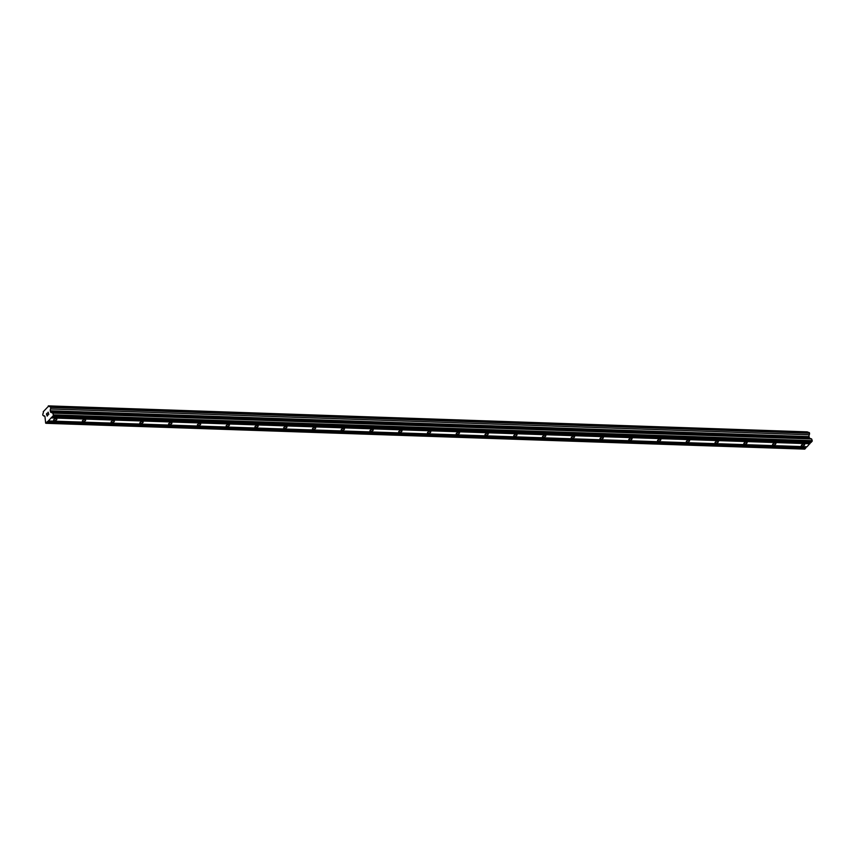 <?xml version="1.0" encoding="UTF-8"?>
<svg xmlns="http://www.w3.org/2000/svg" width="855" height="855" viewBox="0 0 855 855"><rect width="100%" height="100%" fill="white"/><g stroke="black" fill="none" stroke-linecap="round" stroke-linejoin="round"><path stroke-width="1.28" d="M802.108 446A1.742 0.78 -19.8 0 1 801.359 445.658A1.742 0.78 -19.8 0 1 802.086 444.643A1.742 0.78 -19.8 0 1 803.882 444.13A1.742 0.78 -19.8 0 1 804.63 444.472A1.742 0.78 -19.8 0 1 803.903 445.498A1.742 0.78 -19.8 0 1 802.108 446M773.348 445.028A1.742 0.78 -19.8 0 1 772.599 444.675A1.742 0.78 -19.8 0 1 773.326 443.66A1.742 0.78 -19.8 0 1 775.122 443.147A1.742 0.78 -19.8 0 1 775.87 443.499A1.742 0.78 -19.8 0 1 775.143 444.515A1.742 0.78 -19.8 0 1 773.348 445.028M744.587 444.044A1.742 0.78 -19.8 0 1 743.839 443.692A1.742 0.78 -19.8 0 1 744.566 442.676A1.742 0.78 -19.8 0 1 746.362 442.174A1.742 0.78 -19.8 0 1 747.11 442.516A1.742 0.78 -19.8 0 1 746.383 443.531A1.742 0.78 -19.8 0 1 744.587 444.044M715.817 443.072A1.742 0.78 -19.8 0 1 715.079 442.719A1.742 0.78 -19.8 0 1 715.806 441.704A1.742 0.78 -19.8 0 1 717.602 441.191A1.742 0.78 -19.8 0 1 718.35 441.543A1.742 0.78 -19.8 0 1 717.623 442.559A1.742 0.78 -19.8 0 1 715.817 443.072M687.057 442.088A1.742 0.78 -19.8 0 1 686.319 441.736A1.742 0.78 -19.8 0 1 687.046 440.72A1.742 0.78 -19.8 0 1 688.841 440.207A1.742 0.78 -19.8 0 1 689.59 440.56A1.742 0.78 -19.8 0 1 688.863 441.575A1.742 0.78 -19.8 0 1 687.057 442.088M658.297 441.116A1.742 0.78 -19.8 0 1 657.559 440.763A1.742 0.78 -19.8 0 1 658.286 439.748A1.742 0.78 -19.8 0 1 660.081 439.235A1.742 0.78 -19.8 0 1 660.83 439.588A1.742 0.78 -19.8 0 1 660.103 440.603A1.742 0.78 -19.8 0 1 658.297 441.116M629.537 440.133A1.742 0.78 -19.8 0 1 628.799 439.78A1.742 0.78 -19.8 0 1 629.526 438.765A1.742 0.78 -19.8 0 1 631.321 438.252A1.742 0.78 -19.8 0 1 632.069 438.604A1.742 0.78 -19.8 0 1 631.343 439.62A1.742 0.78 -19.8 0 1 629.537 440.133M600.776 439.149A1.742 0.78 -19.8 0 1 600.039 438.807A1.742 0.78 -19.8 0 1 600.766 437.792A1.742 0.78 -19.8 0 1 602.561 437.279A1.742 0.78 -19.8 0 1 603.309 437.621A1.742 0.78 -19.8 0 1 602.583 438.647A1.742 0.78 -19.8 0 1 600.776 439.149M572.016 438.177A1.742 0.78 -19.8 0 1 571.279 437.824A1.742 0.78 -19.8 0 1 572.006 436.809A1.742 0.78 -19.8 0 1 573.801 436.296A1.742 0.78 -19.8 0 1 574.549 436.649A1.742 0.78 -19.8 0 1 573.823 437.664A1.742 0.78 -19.8 0 1 572.016 438.177M543.256 437.194A1.742 0.78 -19.8 0 1 542.519 436.841A1.742 0.78 -19.8 0 1 543.246 435.826A1.742 0.78 -19.8 0 1 545.041 435.323A1.742 0.78 -19.8 0 1 545.789 435.665A1.742 0.78 -19.8 0 1 545.062 436.681A1.742 0.78 -19.8 0 1 543.256 437.194M514.496 436.221A1.742 0.78 -19.8 0 1 513.759 435.868A1.742 0.78 -19.8 0 1 514.486 434.853A1.742 0.78 -19.8 0 1 516.281 434.34A1.742 0.78 -19.8 0 1 517.029 434.693A1.742 0.78 -19.8 0 1 516.302 435.708A1.742 0.78 -19.8 0 1 514.496 436.221M485.736 435.238A1.742 0.78 -19.8 0 1 484.999 434.885A1.742 0.78 -19.8 0 1 485.726 433.87A1.742 0.78 -19.8 0 1 487.521 433.357A1.742 0.78 -19.8 0 1 488.269 433.709A1.742 0.78 -19.8 0 1 487.542 434.725A1.742 0.78 -19.8 0 1 485.736 435.238M456.976 434.255A1.742 0.78 -19.8 0 1 456.239 433.913A1.742 0.78 -19.8 0 1 456.965 432.897A1.742 0.78 -19.8 0 1 458.761 432.384A1.742 0.78 -19.8 0 1 459.509 432.737A1.742 0.78 -19.8 0 1 458.782 433.752A1.742 0.78 -19.8 0 1 456.976 434.255M428.216 433.282A1.742 0.78 -19.8 0 1 427.479 432.929A1.742 0.78 -19.8 0 1 428.205 431.914A1.742 0.78 -19.8 0 1 430.001 431.401A1.742 0.78 -19.8 0 1 430.749 431.754A1.742 0.78 -19.8 0 1 430.022 432.769A1.742 0.78 -19.8 0 1 428.216 433.282M399.456 432.299A1.742 0.78 -19.8 0 1 398.719 431.957A1.742 0.78 -19.8 0 1 399.445 430.941A1.742 0.78 -19.8 0 1 401.241 430.428A1.742 0.78 -19.8 0 1 401.989 430.77A1.742 0.78 -19.8 0 1 401.262 431.796A1.742 0.78 -19.8 0 1 399.456 432.299M370.696 431.326A1.742 0.78 -19.8 0 1 369.959 430.973A1.742 0.78 -19.8 0 1 370.685 429.958A1.742 0.78 -19.8 0 1 372.481 429.445A1.742 0.78 -19.8 0 1 373.229 429.798A1.742 0.78 -19.8 0 1 372.502 430.813A1.742 0.78 -19.8 0 1 370.696 431.326M341.936 430.343A1.742 0.78 -19.8 0 1 341.198 429.99A1.742 0.78 -19.8 0 1 341.925 428.975A1.742 0.78 -19.8 0 1 343.721 428.473A1.742 0.78 -19.8 0 1 344.469 428.815A1.742 0.78 -19.8 0 1 343.742 429.83A1.742 0.78 -19.8 0 1 341.936 430.343M313.176 429.37A1.742 0.78 -19.8 0 1 312.438 429.018A1.742 0.78 -19.8 0 1 313.165 428.002A1.742 0.78 -19.8 0 1 314.961 427.489A1.742 0.78 -19.8 0 1 315.709 427.842A1.742 0.78 -19.8 0 1 314.982 428.857A1.742 0.78 -19.8 0 1 313.176 429.37M284.416 428.387A1.742 0.78 -19.8 0 1 283.678 428.034A1.742 0.78 -19.8 0 1 284.405 427.019A1.742 0.78 -19.8 0 1 286.201 426.506A1.742 0.78 -19.8 0 1 286.949 426.859A1.742 0.78 -19.8 0 1 286.222 427.874A1.742 0.78 -19.8 0 1 284.416 428.387M255.656 427.404A1.742 0.78 -19.8 0 1 254.918 427.062A1.742 0.78 -19.8 0 1 255.645 426.047A1.742 0.78 -19.8 0 1 257.441 425.534A1.742 0.78 -19.8 0 1 258.189 425.886A1.742 0.78 -19.8 0 1 257.462 426.902A1.742 0.78 -19.8 0 1 255.656 427.404M226.896 426.431A1.742 0.78 -19.8 0 1 226.158 426.079A1.742 0.78 -19.8 0 1 226.874 425.063A1.742 0.78 -19.8 0 1 228.68 424.55A1.742 0.78 -19.8 0 1 229.429 424.903A1.742 0.78 -19.8 0 1 228.702 425.918A1.742 0.78 -19.8 0 1 226.896 426.431M198.136 425.448A1.742 0.78 -19.8 0 1 197.398 425.106A1.742 0.78 -19.8 0 1 198.114 424.091A1.742 0.78 -19.8 0 1 199.92 423.578A1.742 0.78 -19.8 0 1 200.668 423.92A1.742 0.78 -19.8 0 1 199.942 424.935A1.742 0.78 -19.8 0 1 198.136 425.448M169.376 424.475A1.742 0.78 -19.8 0 1 168.638 424.123A1.742 0.78 -19.8 0 1 169.354 423.107A1.742 0.78 -19.8 0 1 171.16 422.594A1.742 0.78 -19.8 0 1 171.908 422.947A1.742 0.78 -19.8 0 1 171.182 423.962A1.742 0.78 -19.8 0 1 169.376 424.475M140.615 423.492A1.742 0.78 -19.8 0 1 139.878 423.14A1.742 0.78 -19.8 0 1 140.594 422.124A1.742 0.78 -19.8 0 1 142.4 421.622A1.742 0.78 -19.8 0 1 143.148 421.964A1.742 0.78 -19.8 0 1 142.422 422.979A1.742 0.78 -19.8 0 1 140.615 423.492M111.855 422.52A1.742 0.78 -19.8 0 1 111.107 422.167A1.742 0.78 -19.8 0 1 111.834 421.152A1.742 0.78 -19.8 0 1 113.64 420.639A1.742 0.78 -19.8 0 1 114.388 420.991A1.742 0.78 -19.8 0 1 113.662 422.007A1.742 0.78 -19.8 0 1 111.855 422.52M83.095 421.536A1.742 0.78 -19.8 0 1 82.347 421.184A1.742 0.78 -19.8 0 1 83.074 420.168A1.742 0.78 -19.8 0 1 84.88 419.655A1.742 0.78 -19.8 0 1 85.628 420.008A1.742 0.78 -19.8 0 1 84.901 421.023A1.742 0.78 -19.8 0 1 83.095 421.536M54.335 420.553A1.742 0.78 -19.8 0 1 53.587 420.211A1.742 0.78 -19.8 0 1 54.314 419.196A1.742 0.78 -19.8 0 1 56.12 418.683A1.742 0.78 -19.8 0 1 56.868 419.036A1.742 0.78 -19.8 0 1 56.141 420.051A1.742 0.78 -19.8 0 1 54.335 420.553M48.308 420.949L45.657 423.14L44.952 416.471A1.325 0.791 -88.1 0 0 44.321 415.872A1.325 0.791 -88.1 0 0 43.883 416.075L42.75 415.06L42.974 413.542A1.325 0.791 -88.1 0 0 43.252 411.747L48.66 406.05A1.325 0.791 -88.1 0 0 49.291 406.638A1.325 0.791 -88.1 0 0 49.729 406.446L50.616 406.777L50.637 408.968A1.325 0.791 -88.1 0 0 50.36 410.774L50.68 412.313L52.903 413.136L53.416 415.573L48.308 420.949L807.035 446.77L810.775 442.43M46.084 423.3L804.801 449.121L806.671 446.759M807.59 432.235A1.325 0.791 -88.1 0 1 807.377 431.871L48.34 405.879M52.412 416.631L811.139 442.441L812.25 440.678L811.63 438.957L809.407 438.134L809.087 436.595A1.325 0.791 -88.1 0 1 809.354 434.789L809.589 433.282L808.445 432.256L49.729 406.446M47.185 413.147L46.437 413.948L47.185 413.147L46.875 414.846L46.576 413.991M47.239 414.472L47.239 415.851L46.929 414.996M47.239 415.851L47.901 415.145L47.239 415.851M47.901 415.145L47.196 416.086L46.427 413.948L47.207 416.086M48.115 412.174L48.799 414.408M809.909 443.734L51.193 417.913M805.88 447.593L47.153 421.772M805.805 448.063L47.089 422.242M44.749 416.096L43.883 416.075M807.377 431.871L48.66 406.05M809.332 432.587L50.616 406.777M809.589 433.282L50.862 407.461M809.354 434.789L50.637 408.968M809.087 436.595L50.36 410.774M808.99 436.991L50.274 411.17M809.407 438.134L50.68 412.313M811.63 438.957L52.903 413.136M812.25 440.678L53.523 414.857M812.143 441.383L53.416 415.573M809.984 443.264L51.268 417.443"/></g></svg>
